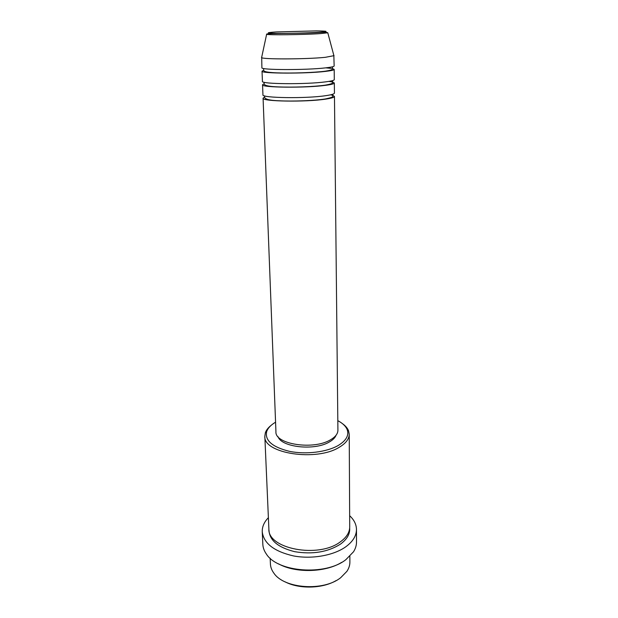 <?xml version="1.0" encoding="UTF-8"?>
<svg xmlns="http://www.w3.org/2000/svg" width="618" height="618" viewBox="0 0 618 618"><rect width="100%" height="100%" fill="white"/><g stroke="black" fill="none" stroke-linecap="round" stroke-linejoin="round"><path stroke-width="0.93" d="M330.568 94.824L332.53 95.265M332.824 95.35L334.469 96.431C334.408 97.35 331.542 98.231 325.871 99.089C306.196 102.24 261.229 101.491 263.075 98.177L264.666 97.018M332.654 82.047L334.33 82.99L334.438 93.086C334.369 93.967 331.503 94.832 325.825 95.659C306.119 98.718 261.09 98.038 262.944 94.832L262.55 84.743L264.187 83.724M328.846 81.391L332.075 81.908M334.33 82.99C334.268 83.778 331.387 84.558 325.686 85.315C305.895 88.111 260.672 87.617 262.55 84.743M332.461 68.598L334.191 69.394L334.299 79.606C334.23 80.363 331.348 81.112 325.64 81.854C305.817 84.558 260.541 84.125 262.426 81.36L262.032 71.155L263.724 70.282M325.848 67.849L331.372 68.405M334.191 69.394C334.122 70.066 331.225 70.73 325.493 71.394C305.586 73.828 260.124 73.588 262.032 71.155M333.836 55.419L334.153 65.972C334.091 66.613 331.186 67.246 325.447 67.887C305.508 70.236 259.985 70.058 261.901 67.741L261.7 57.188M336.076 580.603C322.48 588.684 299.097 589.255 285.122 581.847M270.166 558.239L270.414 563.987C270.56 567.169 271.711 570.221 273.867 573.141C284.071 588.745 323.585 591.596 340.719 577.668L346.891 571.356C348.9 568.336 349.904 565.231 349.888 562.048L349.858 556.285M275.574 422.194C270.893 424.945 267.926 428.058 266.682 431.549C264.705 440.503 272.337 447.115 289.595 451.372C305.98 454.709 326.914 452.098 338.332 445.408C346.258 440.549 349.201 435.273 347.146 429.58C345.732 426.157 342.619 423.191 337.814 420.673M342.588 423.755C345.524 425.856 347.501 428.181 348.529 430.715L349.232 434.238C349.185 438.95 345.925 443.253 339.46 447.138C316.632 461.831 263.16 453.481 264.828 436.3L265.354 432.747C266.258 430.167 268.127 427.749 270.954 425.508M341.723 562.326C325.408 572.562 295.381 573.295 278.587 563.871M262.248 531.812L262.835 544.381C262.998 547.664 264.141 550.839 266.281 553.906C277.351 572.253 325.377 576.007 345.848 559.684L353.527 551.774C355.512 548.606 356.501 545.377 356.501 542.094L356.478 529.51C356.416 535.829 352.847 541.6 345.756 546.806C333.643 555.497 311.912 559.39 293.573 555.937C274.153 551.465 263.716 543.423 262.248 531.812C262.094 526.752 264.141 522.048 268.39 517.683M349.232 434.238L349.711 526.915C349.664 532.384 346.551 537.359 340.371 541.832C318.587 558.711 267.463 548.815 268.876 528.892L264.828 436.3M334.469 96.431L337.915 430.244C337.884 433.743 335.427 436.918 330.553 439.769C313.674 450.313 274.778 444.296 275.937 431.758L263.075 98.177M336.076 435.234C335.134 437.683 332.94 439.908 329.487 441.893C314.917 450.985 281.383 447.393 278.015 436.648M334.052 55.659L325.3 57.319C306.126 59.297 262.186 59.444 261.615 57.598L261.499 57.428M349.649 515.698C354.106 519.846 356.385 524.45 356.478 529.51M276.138 31.943C265.354 32.684 265.686 33.156 277.127 33.357C288.591 33.465 308.799 32.939 319.127 32.26C329.201 31.503 328.266 31.047 316.323 30.9L276.138 31.943M320.387 33.604C304.164 34.747 267.324 35.195 266.636 34.276C264.589 32.97 302.14 33.797 319.691 32.445C321.02 32.515 325.856 31.796 327.787 32.785L320.387 33.604M349.664 528.066C350.12 533.96 347.03 539.329 340.394 544.18C327.764 552.106 312.546 554.609 294.747 551.689C277.992 547.486 269.402 540.271 268.977 530.035M264.628 95.875L264.635 96.454C264.434 97.096 263.222 100.247 278.911 100.765C293.171 101.507 314.438 100.703 325.423 98.942C336.354 96.624 331.549 96.323 332.824 94.786L332.808 94.214M264.133 82.264L264.125 82.997C264.203 83.863 262.341 86.304 277.961 86.883C292.268 87.524 314.037 86.767 325.207 85.16C336.115 83.152 331.418 82.619 332.677 81.321L332.631 80.587M263.662 68.498L263.608 69.401C264.064 70.491 261.329 72.19 276.833 72.854C291.163 73.395 313.581 72.669 324.991 71.232C334.948 69.672 331.634 69.131 332.53 67.717L332.43 66.814M266.682 431.549L265.354 432.747M266.636 34.276L261.615 57.598M327.787 32.785L333.944 55.829M347.146 429.58L348.529 430.715"/></g></svg>
